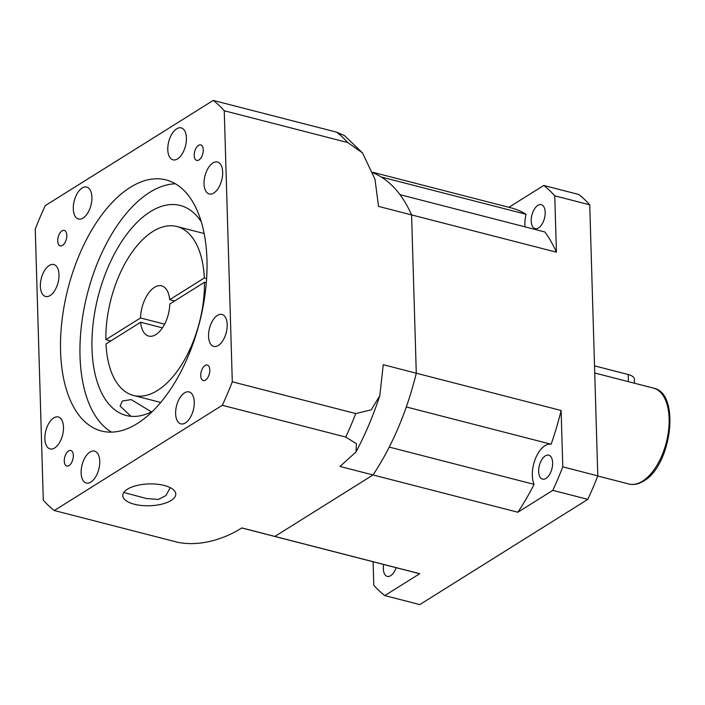 <?xml version="1.0" encoding="UTF-8"?>
<svg xmlns="http://www.w3.org/2000/svg" width="705" height="705" viewBox="0 0 705 705"><rect width="100%" height="100%" fill="white"/><g stroke="black" fill="none" stroke-linecap="round" stroke-linejoin="round"><path stroke-width="1.06" d="M545.97 478.422A12.373 6.486 104.4 0 1 542.55 479.127A12.373 6.486 104.4 0 1 538.787 468.569A12.373 6.486 104.4 0 1 545.3 455.871A12.373 6.486 104.4 0 1 548.719 455.166A12.373 6.486 104.4 0 1 552.482 465.723A12.373 6.486 104.4 0 1 545.97 478.422M538.532 227.918A12.373 6.486 104.4 0 1 535.113 228.631A12.373 6.486 104.4 0 1 531.35 218.065A12.373 6.486 104.4 0 1 537.862 205.375A12.373 6.486 104.4 0 1 541.281 204.661A12.373 6.486 104.4 0 1 545.053 215.219A12.373 6.486 104.4 0 1 538.532 227.918M396.131 567.692A12.373 6.486 104.4 0 1 390.676 575.685A12.373 6.486 104.4 0 1 387.256 576.39A12.373 6.486 104.4 0 1 383.696 564.485M587.803 499.36A223.908 117.33 104.4 0 0 597.787 475.866L562.793 466.86L561.118 410.486L416.285 373.209L411.588 214.91L416.285 373.209A188.552 98.797 104.4 0 1 406.3 406.961L551.134 444.238A23.573 12.346 104.4 0 0 545 445.675A23.573 12.346 104.4 0 0 534.082 484.361A188.552 98.797 104.4 0 1 517.867 512.235L552.808 490.354L587.803 499.36L419.783 604.59L384.789 595.584A223.908 117.33 104.4 0 1 373.791 585.238L373.095 561.762M562.793 466.86A223.908 117.33 104.4 0 1 552.808 490.354M561.118 410.486A188.552 98.797 104.4 0 1 551.134 444.238M534.082 484.361L389.239 447.085A188.552 98.797 104.4 0 1 373.024 474.959L274.897 536.426L419.731 573.703L384.789 595.584M419.731 573.703A188.552 98.797 104.4 0 1 417.272 573.13L272.438 535.853A188.552 98.797 104.4 0 0 274.897 536.426A188.552 98.797 104.4 0 1 272.438 535.853L241.771 527.966M372.919 172.32L511.266 207.922A188.552 98.797 104.4 0 1 526.062 214.267L381.229 176.999A188.552 98.797 104.4 0 0 373.104 172.857A188.552 98.797 104.4 0 1 411.588 214.91A188.552 98.797 104.4 0 0 399.999 194.677L544.833 231.954A188.552 98.797 104.4 0 1 556.421 252.187L554.747 195.823A223.908 117.33 104.4 0 0 543.758 185.468L578.752 194.474A223.908 117.33 104.4 0 1 589.741 204.829L597.787 475.866M543.758 185.468L508.887 207.305M524.996 226.843A23.573 12.346 104.4 0 1 526.062 214.267M213.262 100.41L45.235 205.64A223.908 117.33 104.4 0 0 35.25 229.134L43.296 500.171A223.908 117.33 104.4 0 0 54.285 510.526L222.304 405.287A223.908 117.33 104.4 0 0 232.298 381.802L224.252 110.755A223.908 117.33 104.4 0 0 213.262 100.41L336.708 132.179L344.533 135.642L362.52 152.915L374.981 179.22L378.532 206.406L556.421 252.187M232.298 381.802L355.743 413.571L371.235 409.843L379.81 395.708L383.238 364.705L416.285 373.209A188.552 98.797 104.4 0 1 373.024 474.959L517.867 512.235M554.747 195.823L589.741 204.829M594.526 365.86L628.199 374.522A14.144 5.825 -1.7 0 1 634.35 379.105L634.474 383.22M198.519 145.362A8.011 4.195 -75.6 0 0 194.307 153.584A8.011 4.195 -75.6 0 0 196.739 160.423A8.011 4.195 -75.6 0 0 198.951 159.965A8.011 4.195 -75.6 0 0 203.172 151.734A8.011 4.195 -75.6 0 0 200.74 144.904A8.011 4.195 -75.6 0 0 198.519 145.362M205.058 365.498A8.011 4.195 -75.6 0 0 200.837 373.72A8.011 4.195 -75.6 0 0 203.278 380.559A8.011 4.195 -75.6 0 0 205.49 380.101A8.011 4.195 -75.6 0 0 209.711 371.879A8.011 4.195 -75.6 0 0 207.27 365.04A8.011 4.195 -75.6 0 0 205.058 365.498M68.588 450.971A8.011 4.195 -75.6 0 0 64.367 459.193A8.011 4.195 -75.6 0 0 66.808 466.031A8.011 4.195 -75.6 0 0 69.019 465.573A8.011 4.195 -75.6 0 0 73.241 457.351A8.011 4.195 -75.6 0 0 70.8 450.513A8.011 4.195 -75.6 0 0 68.588 450.971M62.058 230.835A8.011 4.195 -75.6 0 0 57.836 239.057A8.011 4.195 -75.6 0 0 60.278 245.895A8.011 4.195 -75.6 0 0 62.489 245.437A8.011 4.195 -75.6 0 0 66.711 237.215A8.011 4.195 -75.6 0 0 64.27 230.376A8.011 4.195 -75.6 0 0 62.058 230.835M111.54 432.13A129.632 67.927 104.4 0 1 82.749 316.043A129.632 67.927 104.4 0 1 149.707 192.386A129.632 67.927 104.4 0 1 175.448 183.802M137.281 423.555A129.632 67.927 104.4 0 1 101.458 431.011A129.632 67.927 104.4 0 1 62.005 320.396A129.632 67.927 104.4 0 1 130.266 187.38A129.632 67.927 104.4 0 1 166.08 179.925A129.632 67.927 104.4 0 1 205.534 290.531A129.632 67.927 104.4 0 1 137.281 423.555M170.24 487.649L165.957 495.545L158.317 499.466L146.349 498.505L123.789 492.469M164.247 485.463A26.517 10.919 178.3 0 0 136.77 485.525A26.517 10.919 178.3 0 0 122.767 495.633A26.517 10.919 178.3 0 0 134.303 504.225A26.517 10.919 178.3 0 0 161.78 504.163A26.517 10.919 178.3 0 0 175.774 494.055A26.517 10.919 178.3 0 0 164.247 485.463M151.443 411.879L131.192 399.594L122.37 401.004L120.114 406.08L130.945 416.294M152.553 411.315A108.42 56.814 104.4 0 1 126.186 415.465A108.42 56.814 104.4 0 1 93.192 322.961A108.42 56.814 104.4 0 1 150.28 211.703A108.42 56.814 104.4 0 1 180.233 205.472A108.42 56.814 104.4 0 1 201.313 221.837M212.901 162.961A16.497 8.645 -75.6 0 0 204.212 179.89A16.497 8.645 -75.6 0 0 209.235 193.963A16.497 8.645 -75.6 0 0 213.791 193.02A16.497 8.645 -75.6 0 0 222.48 176.091A16.497 8.645 -75.6 0 0 217.457 162.009A16.497 8.645 -75.6 0 0 212.901 162.961M176.655 128.821A16.497 8.645 -75.6 0 0 167.966 145.759A16.497 8.645 -75.6 0 0 172.989 159.832A16.497 8.645 -75.6 0 0 177.554 158.881A16.497 8.645 -75.6 0 0 186.235 141.952A16.497 8.645 -75.6 0 0 181.22 127.878A16.497 8.645 -75.6 0 0 176.655 128.821M82.159 188.015A16.497 8.645 -75.6 0 0 73.47 204.944A16.497 8.645 -75.6 0 0 78.493 219.017A16.497 8.645 -75.6 0 0 83.049 218.074A16.497 8.645 -75.6 0 0 91.738 201.145A16.497 8.645 -75.6 0 0 86.715 187.063A16.497 8.645 -75.6 0 0 82.159 188.015M49.227 265.477A16.497 8.645 -75.6 0 0 40.538 282.405A16.497 8.645 -75.6 0 0 45.561 296.479A16.497 8.645 -75.6 0 0 50.117 295.536A16.497 8.645 -75.6 0 0 58.806 278.607A16.497 8.645 -75.6 0 0 53.783 264.525A16.497 8.645 -75.6 0 0 49.227 265.477M53.747 417.915A16.497 8.645 -75.6 0 0 45.058 434.844A16.497 8.645 -75.6 0 0 50.081 448.926A16.497 8.645 -75.6 0 0 54.637 447.975A16.497 8.645 -75.6 0 0 63.327 431.046A16.497 8.645 -75.6 0 0 58.303 416.972A16.497 8.645 -75.6 0 0 53.747 417.915M89.993 452.046A16.497 8.645 -75.6 0 0 81.304 468.984A16.497 8.645 -75.6 0 0 86.327 483.057A16.497 8.645 -75.6 0 0 90.883 482.105A16.497 8.645 -75.6 0 0 99.572 465.177A16.497 8.645 -75.6 0 0 94.549 451.103A16.497 8.645 -75.6 0 0 89.993 452.046M184.499 392.861A16.497 8.645 -75.6 0 0 175.809 409.79A16.497 8.645 -75.6 0 0 180.832 423.872A16.497 8.645 -75.6 0 0 185.389 422.921A16.497 8.645 -75.6 0 0 194.078 405.992A16.497 8.645 -75.6 0 0 189.055 391.91A16.497 8.645 -75.6 0 0 184.499 392.861M217.431 315.399A16.497 8.645 -75.6 0 0 208.742 332.328A16.497 8.645 -75.6 0 0 213.765 346.411A16.497 8.645 -75.6 0 0 218.321 345.459A16.497 8.645 -75.6 0 0 227.01 328.53A16.497 8.645 -75.6 0 0 221.987 314.448A16.497 8.645 -75.6 0 0 217.431 315.399M110.817 340.929L105.865 339.66A87.208 45.693 104.4 0 1 152.8 231.531A87.208 45.693 104.4 0 1 176.893 226.517A87.208 45.693 104.4 0 1 204.318 277.99L169.676 299.695L174.62 300.964M169.676 299.695A25.926 13.589 -75.6 0 0 161.621 285.86A25.926 13.589 -75.6 0 0 154.457 287.349A25.926 13.589 -75.6 0 0 140.515 317.955L105.865 339.66M206.627 278.581L204.318 277.99M164.609 324.159L140.515 317.955M54.285 510.526L177.739 542.295C203.348 547.424 228.711 536.417 241.841 527.922L274.897 536.426L373.024 474.959L339.977 466.454L356.007 451.993L356.439 443.692L345.758 437.065A223.908 117.33 -75.6 0 0 355.743 413.571M222.304 405.287L345.758 437.065M224.252 110.755L347.697 142.533A223.908 117.33 -75.6 0 0 336.708 132.179M362.52 152.915L347.697 142.533M204.45 282.282A87.208 45.693 104.4 0 1 133.421 395.426A87.208 45.693 104.4 0 1 105.997 343.952L140.639 322.247A25.926 13.589 -75.6 0 0 148.693 336.082A25.926 13.589 -75.6 0 0 169.799 303.987L204.45 282.282L206.318 282.767M140.639 322.247L162.423 327.86M653.526 388.129A49.5 25.935 104.4 0 1 668.587 430.358A49.5 25.935 104.4 0 1 642.528 481.145A49.5 25.935 104.4 0 1 628.851 483.991C633.733 485.155 638.686 484.159 643.709 480.995C671.512 465.67 680.88 393.231 653.526 388.129L594.738 372.998M628.411 381.661L628.199 374.522M597.743 475.99L628.851 483.991M176.893 226.517L204.177 233.54M379.81 395.708C373.253 415.598 365.322 434.359 356.007 451.993M133.421 395.426L160.705 402.449"/></g></svg>
